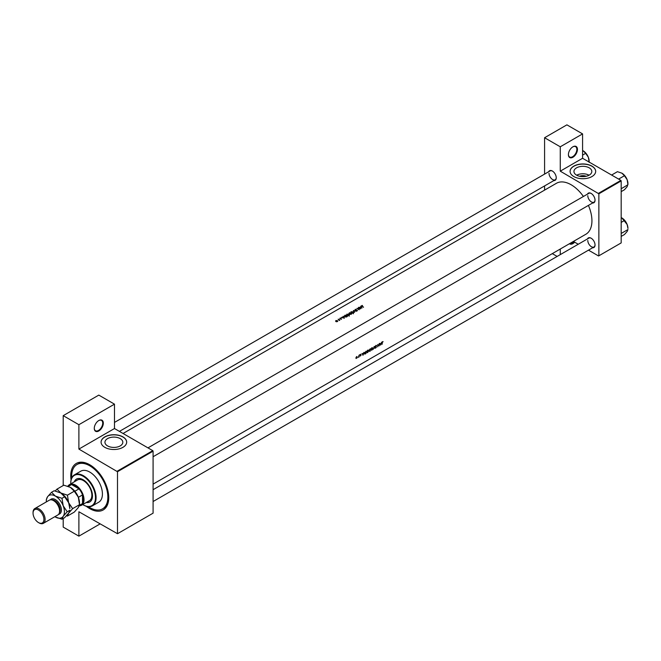 <?xml version="1.0" encoding="UTF-8"?>
<svg xmlns="http://www.w3.org/2000/svg" width="661" height="661" viewBox="0 0 661 661"><rect width="100%" height="100%" fill="white"/><g stroke="black" fill="none" stroke-linecap="round" stroke-linejoin="round"><path stroke-width="0.99" d="M568.402 154.624A6.395 3.693 -60 0 1 572.93 146.792A6.395 3.693 -60 0 1 577.45 149.403A6.395 3.693 -60 0 1 572.93 157.235A6.395 3.693 -60 0 1 568.402 154.624M568.41 154.451A5.974 3.445 120 0 0 569.642 157.012A5.974 3.445 120 0 0 574.244 155.409A5.974 3.445 120 0 0 576.846 149.403A5.974 3.445 120 0 0 575.615 146.668A5.974 3.445 120 0 0 572.773 146.882M94.275 428.361A6.395 3.693 -60 0 1 98.803 420.528A6.395 3.693 -60 0 1 103.323 423.139A6.395 3.693 -60 0 1 98.803 430.972A6.395 3.693 -60 0 1 94.275 428.361M94.283 428.179A5.974 3.445 120 0 0 95.514 430.749A5.974 3.445 120 0 0 100.117 429.146A5.974 3.445 120 0 0 102.719 423.139A5.974 3.445 120 0 0 101.488 420.404A5.974 3.445 120 0 0 98.646 420.619M579.581 176.28A5.668 3.272 180 0 1 586.183 176.28M589.207 175.132A8.94 5.164 0 0 0 591.818 171.48A8.94 5.164 0 0 0 586.307 166.712A8.94 5.164 0 0 0 576.557 167.836A8.94 5.164 0 0 0 573.938 171.48A8.94 5.164 0 0 0 579.457 176.247A8.94 5.164 0 0 0 589.207 175.132M589.067 175.206A8.94 5.164 0 0 0 576.698 175.206M591.934 176.57A12.799 7.387 0 0 0 595.677 171.339A12.799 7.387 0 0 0 587.778 164.515A12.799 7.387 0 0 0 573.831 166.118A12.799 7.387 0 0 0 570.088 171.339A12.799 7.387 0 0 0 577.987 178.164A12.799 7.387 0 0 0 591.934 176.57M595.677 171.414A12.799 7.387 0 0 0 587.72 164.647A12.799 7.387 0 0 0 573.831 166.258A12.799 7.387 0 0 0 570.088 171.414M120.203 445.911A8.94 5.164 0 0 0 122.822 442.259A8.94 5.164 0 0 0 117.303 437.491A8.94 5.164 0 0 0 107.561 438.607A8.94 5.164 0 0 0 104.942 442.259A8.94 5.164 0 0 0 110.461 447.026A8.94 5.164 0 0 0 120.203 445.911M122.929 447.34A12.799 7.387 0 0 0 126.681 442.118A12.799 7.387 0 0 0 118.782 435.293A12.799 7.387 0 0 0 104.835 436.896A12.799 7.387 0 0 0 101.083 442.118A12.799 7.387 0 0 0 108.982 448.943A12.799 7.387 0 0 0 122.929 447.34M126.681 442.184A12.799 7.387 0 0 0 118.724 435.417A12.799 7.387 0 0 0 104.835 437.037A12.799 7.387 0 0 0 101.083 442.184M587.489 238.902A5.544 3.198 60 0 1 591.116 238.191A5.544 3.198 60 0 1 595.04 244.983A5.544 3.198 60 0 1 592.611 247.768M591.273 238.282A5.114 2.958 -120 0 0 588.86 238.117L153.088 489.702M587.489 194.119A5.544 3.198 60 0 1 591.116 193.409A5.544 3.198 60 0 1 595.04 200.2A5.544 3.198 60 0 1 592.611 202.985M591.273 193.499A5.114 2.958 -120 0 0 588.86 193.326L147.973 447.869M548.704 171.72A5.544 3.198 60 0 1 552.332 171.009A5.544 3.198 60 0 1 556.248 177.801A5.544 3.198 60 0 1 553.819 180.585M552.48 171.108A5.114 2.958 -120 0 0 550.068 170.935L114.485 422.42M71.074 479.944A26.87 15.517 60 0 1 70.752 475.73A26.87 15.517 60 0 1 89.756 464.757A26.87 15.517 60 0 1 108.751 497.667A26.87 15.517 60 0 1 86.261 506.252M90.21 465.03A25.589 14.773 -120 0 0 77.858 464.014L76.957 464.534A25.589 14.773 -120 0 0 71.719 477.994M153.088 484.116L585.836 234.267A29.431 16.996 -120 0 0 591.934 220.799A29.431 16.996 -120 0 0 588.414 205.406M383.074 341.597L382.322 341.811L382.066 342.745A29.431 16.996 60 0 1 381.967 344.331L382.157 344.224A29.431 16.996 -120 0 0 382.248 342.654L383.074 341.597M380.587 345.125L381.694 342.175L381.157 343.257L380.199 343.811L379.695 343.332L380.538 345.1M379.257 345.893A29.431 16.996 -120 0 0 379.364 343.522L379.174 343.629A29.431 16.996 60 0 1 379.108 345.505L377.745 344.455A29.431 16.996 60 0 1 377.638 346.835L377.828 346.719A29.431 16.996 -120 0 0 377.927 344.86L379.034 345.769M376.183 345.339L376.605 345.579L375.969 345.422L375.357 346.422L376.216 347.199L375.308 347.86L375.836 347.926L376.406 347.083L375.547 346.323L376.605 345.579L376.225 345.331M375.779 345.563L376.423 345.802M376.225 346.744L375.696 346.571M375.308 347.86L375.836 347.926L375.431 347.694M375.365 346.562L376.216 347.199M374.985 348.364L374.167 346.521L373.168 349.413L374.176 347.025L374.663 348.182M372.746 348.281L371.87 347.785L370.73 349.694L371.771 350.272L372.953 348.397L372.226 347.645M370.73 349.694L371.548 350.148M370.218 351.115A29.431 16.996 -120 0 0 370.325 348.735L369.078 350.14L369.185 351.165L369.805 351.355L370.218 351.115L369.375 351.049L370.102 350.231A29.431 16.996 60 0 1 370.053 350.983M368.524 350.718L367.648 350.223L366.508 352.131L367.549 352.71L368.731 350.834L368.003 350.082M366.508 352.131L367.326 352.586M365.996 353.552A29.431 16.996 -120 0 0 366.103 351.173L364.343 353.346L364.905 354.098L365.996 353.552L365.037 353.817L364.533 353.238L365.913 351.536A29.431 16.996 60 0 1 365.83 353.42M364.343 353.346L364.905 354.098L364.393 353.809M362.996 355.288L364.104 352.33L362.608 353.966L362.096 353.486L362.947 355.263M361.063 354.197L360.245 356.072L361.038 355.411L360.443 354.916L360.881 354.189M360.551 354.379L361.022 354.478M360.319 355.263L360.799 355.403M359.063 356.957A29.431 16.996 -120 0 0 359.121 355.205L358.931 355.321A29.431 16.996 60 0 1 358.923 355.915L358.336 357.353L358.89 356.816A29.431 16.996 60 0 1 358.873 357.064L358.89 356.857M357.204 356.923L356.419 356.766L356.015 358.469L357.188 357.791L356.866 356.51M583.407 196.474A29.431 16.996 -120 0 0 556.405 183.295L123.053 433.484M362.451 305.44L361.699 305.597L361.947 306.316A29.431 16.996 60 0 1 363.376 307.249L363.567 307.142A29.431 16.996 -120 0 0 362.162 306.225L361.906 305.729L362.451 305.605M362.162 306.448L361.906 305.729M361.699 306.159L361.699 305.597L361.947 306.316M360.675 306.25L361.03 306.836L360.08 307.39L358.882 307.282L361.964 308.067L360.675 306.25M355.097 309.406L355.064 310.092L357.155 310.306L356.386 310.901L357.304 310.827L357.337 310.191L355.263 309.984L356.205 309.307L355.097 309.406L355.064 310.092L355.097 309.406M355.263 310.174L355.312 309.53M357.304 310.827L357.337 310.191L357.337 310.81M357.155 310.306L357.114 310.91M356.395 311.281L353.362 310.472L354.577 312.331L353.817 310.728L356.395 311.281M349.016 315.611L348.991 314.231L346.777 314.206L346.785 315.52L349.016 315.611L349.471 314.95M346.777 314.496L346.785 315.52M347.405 316.47A29.431 16.996 -120 0 0 345.29 315.132L344.637 315.512L344.588 316.751L346.232 317.057L347.405 316.47M344.637 315.784L344.588 316.751M340.522 318.098L339.87 318.751L341.44 319.238L341.423 318.751L340.051 318.635L340.522 318.255M340.051 318.833L340.068 318.338M341.44 319.238L341.423 318.751L341.423 319.246M341.241 318.858L341.25 319.304M339.87 318.23L339.87 318.751L339.87 318.23M339.853 320.122A29.431 16.996 -120 0 0 338.308 319.164L338.118 319.271A29.431 16.996 60 0 1 338.639 319.577L339.093 320.527L339.44 320.081A29.431 16.996 60 0 1 339.663 320.23L339.853 320.122M339.134 319.924L339.159 320.511M337.399 320.593L335.805 320.577L335.805 321.51L336.565 321.742L337.399 321.568L337.399 320.874M337.399 321.568L337.738 321.122M335.805 320.849L335.805 321.51M343.084 316.404L343.439 316.991L341.291 317.445L344.398 318.205L343.084 316.404M351.627 314.033A29.431 16.996 -120 0 0 349.52 312.694L348.868 313.768L350.024 314.305L351.627 314.033M348.942 313.347L348.868 313.768M353.238 313.174L353.214 311.794L350.999 311.769L351.008 313.083L353.238 313.174L353.693 312.513M350.999 312.058L351.008 313.083M360.666 308.819A29.431 16.996 -120 0 0 358.559 307.472L358.369 307.58A29.431 16.996 60 0 1 360.022 308.613L356.932 308.414A29.431 16.996 60 0 1 359.047 309.753L359.237 309.645A29.431 16.996 -120 0 0 357.568 308.563L360.666 308.819M588.48 250.147L598.569 255.972L621.183 242.909L621.183 180.924L598.866 193.805L560.264 171.166L582.581 158.285L582.581 133.902L566.898 124.846L544.581 137.736L544.581 174.107M598.569 193.285L620.886 180.395L582.581 158.285M117.501 533.716L153.088 513.167L153.088 451.174L117.501 471.723L117.501 533.716L78.89 511.771L78.89 536.154L63.208 527.098L63.208 518.497M544.581 190.12L544.581 185.923M578.243 244.24L573.409 241.447M598.866 255.799L598.866 193.805M582.581 133.902L560.264 146.792L560.264 171.166M560.264 146.792L544.581 137.736M557.132 256.427L552.29 253.634M560.264 249.032L560.264 254.625M620.886 180.395L621.183 180.924M587.794 240.455A5.114 2.958 -120 0 0 590.033 245.611A5.114 2.958 -120 0 0 593.975 246.983A5.114 2.958 -120 0 0 595.032 244.801M549.01 173.273A5.114 2.958 -120 0 0 551.249 178.429A5.114 2.958 -120 0 0 555.19 179.8A5.114 2.958 -120 0 0 556.248 177.627M587.794 195.673A5.114 2.958 -120 0 0 590.033 200.82A5.114 2.958 -120 0 0 593.975 202.192A5.114 2.958 -120 0 0 595.032 200.019M117.501 471.723L78.89 449.083L78.89 424.701L63.208 415.653L98.803 395.104L114.485 404.16L114.485 428.535L78.89 449.083M117.195 471.202L152.79 450.653L114.485 428.535M63.208 485.538L63.208 415.653M152.79 450.653L153.088 451.174M88.268 506.665A25.589 14.773 -120 0 0 89.756 507.59A25.589 14.773 -120 0 0 102.546 508.863L103.455 508.334A25.589 14.773 -120 0 0 108.751 497.138M100.009 523.958L78.89 536.154M78.89 424.701L114.485 404.16M337.209 320.701L337.217 321.444L335.995 321.403L335.995 320.684L337.209 320.701L337.217 321.659M335.995 321.61L335.995 320.684M343.29 316.743L343.29 316.288M343.976 317.933L342.803 317.627L343.555 317.189L343.976 318.106M345.323 315.363A29.431 16.996 60 0 1 347 316.437L344.778 316.644L344.53 315.884L345.323 315.363M344.778 316.859L344.53 315.884M348.801 314.347L348.793 315.471L346.975 315.413L347 314.33L348.801 314.347L348.793 315.718M346.975 315.627L347 314.33M351.222 313.992L350.206 314.19L350.545 313.545A29.431 16.996 60 0 1 351.222 313.992L351.222 314.272M350.206 314.396L350.421 313.62M350.33 313.405L349.058 313.661L349.545 312.926A29.431 16.996 60 0 1 350.33 313.405L350.33 313.678M349.058 313.859L349.272 313.083M353.024 311.909L353.015 313.033L351.198 312.975L351.222 311.893L353.024 311.909L353.015 313.281M351.198 313.19L351.222 311.893M353.817 311.149L353.817 310.728M360.881 306.588L360.881 306.126M361.575 307.778L360.394 307.464L361.146 307.035L361.575 307.952M363.021 354.841L362.699 354.156L363.451 353.718L362.666 354.635M360.253 355.081L360.757 355.37M360.262 354.957L361.038 355.411M356.601 358.204L356.023 357.865L356.643 356.824L357.237 357.163L356.601 358.204L355.858 357.766M356.469 356.725L357.237 357.163M365.037 353.817L364.368 353.139M367.557 352.478L366.698 352.024L367.648 350.47L368.541 350.95L367.557 352.478L366.533 351.925M367.45 350.355L368.541 350.95M369.796 351.131L369.218 350.958M370.11 349.991L369.259 350.033L370.135 349.099A29.431 16.996 60 0 1 370.11 349.991M369.598 350.264L369.102 349.942M371.779 350.041L370.92 349.586L371.87 348.033L372.763 348.512L371.779 350.041L370.755 349.487M371.672 347.917L372.763 348.512M375.357 346.48L376.406 347.083M377.745 344.662L379.108 345.505M380.612 344.678L380.29 343.993L381.042 343.563L380.257 344.48M574.682 242.182A6.395 3.693 -60 0 1 569.452 243.727M569.865 243.488A5.974 3.445 120 0 0 574.153 241.876M86.252 502.509A13.22 7.635 -120 0 0 89.731 501.98A13.22 7.635 -120 0 0 91.755 491.379A13.22 7.635 -120 0 0 83.121 479.729A13.22 7.635 -120 0 0 76.502 479.076A13.22 7.635 -120 0 0 74.305 481.819M76.659 478.994A13.22 7.635 -120 0 0 74.61 481.646M82.699 504.558A17.492 10.097 -120 0 0 83.121 504.806A17.492 10.097 -120 0 0 95.481 497.667A17.492 10.097 -120 0 0 83.121 476.25A17.492 10.097 -120 0 0 70.752 483.389A17.492 10.097 -120 0 0 70.76 483.869M83.418 504.979L83.418 504.979A17.913 10.345 60 0 0 92.375 505.872L98.712 502.211A17.913 10.345 -120 0 0 101.455 487.859A17.913 10.345 -120 0 0 89.756 472.07A17.913 10.345 -120 0 0 80.799 471.186L74.462 474.838A17.913 10.345 60 0 1 83.418 475.722A17.913 10.345 60 0 1 95.118 491.511A17.913 10.345 60 0 1 92.375 505.872M102.546 508.863A25.589 14.773 -120 0 0 106.471 488.355A25.589 14.773 -120 0 0 89.756 465.798A25.589 14.773 -120 0 0 76.957 464.534M68.24 485.818A11.939 6.899 60 0 1 69.603 484.538L77.444 480.01A11.939 6.899 60 0 1 83.418 480.605A11.939 6.899 60 0 1 91.218 491.123A11.939 6.899 60 0 1 89.392 500.699L81.551 505.227A11.939 6.899 60 0 1 79.75 505.764M70.752 483.216A17.913 10.345 60 0 1 70.752 483.042A17.913 10.345 60 0 1 74.462 474.838M86.55 502.335A13.22 7.635 -120 0 0 89.879 501.889M618.622 179.09L624.447 175.727L627.14 179.701A8.585 4.958 -120 0 1 627.95 183.675L627.14 186.708L624.447 189.748L621.183 191.632M621.183 188.749L627.95 184.758L627.14 179.701A8.585 4.958 -120 0 0 621.877 173.165L624.447 175.727M611.615 175.041L617.432 171.678L621.877 173.165M621.183 236.415L624.447 234.531L627.14 231.499L627.95 229.549L621.381 233.341M627.14 224.492L627.95 228.466A8.585 4.958 -120 0 0 627.14 224.492A8.585 4.958 -120 0 0 621.877 217.948L627.14 224.492M621.183 222.393L624.447 220.518M621.183 217.593L621.877 217.948M582.581 155.112L585.663 153.335L588.348 157.31A8.585 4.958 -120 0 1 589.166 161.284L589.166 162.085M582.581 150.493L583.093 150.766A8.585 4.958 -120 0 1 588.348 157.31L589.166 162.366M583.093 150.766L585.663 153.335M69.603 484.538A11.939 6.899 60 0 1 78.808 487.735A11.939 6.899 60 0 1 84.021 499.757A11.939 6.899 60 0 1 81.551 505.227M79.146 506.119L81.03 505.029A11.518 6.651 -120 0 0 82.518 503.542A11.518 6.651 -120 0 0 83.418 499.757A11.518 6.651 -120 0 0 82.518 494.924A11.518 6.651 -120 0 0 79.006 488.851L71.545 484.546A11.518 6.651 -120 0 0 69.521 485.083L67.653 486.157M74.85 491.247L79.006 488.851A11.518 6.651 -120 0 0 71.545 484.546L68.323 486.397M79.419 505.326L82.518 503.542L82.518 494.924L78.353 497.328M43.345 523.338L57.821 514.977A8.527 4.924 -120 0 0 59.589 511.077L59.589 510.375A7.676 4.429 -120 0 0 54.161 500.972L53.558 500.625A8.527 4.924 -120 0 0 49.294 500.203L34.818 508.565A8.527 4.924 60 0 1 39.082 508.987A8.527 4.924 60 0 1 44.659 516.505A8.527 4.924 60 0 1 43.345 523.338A8.527 4.924 60 0 1 39.082 522.917L38.478 522.57A7.676 4.429 -120 0 0 43.907 519.43A7.676 4.429 -120 0 0 38.478 510.028A7.676 4.429 -120 0 0 33.05 513.167A7.676 4.429 -120 0 0 38.478 522.57L39.082 522.917M59.589 511.077A8.527 4.924 -120 0 0 53.558 500.625L54.161 500.972M70.446 487.397A12.799 7.387 60 0 1 78.287 497.138A12.799 7.387 -120 0 1 79.502 503.062L79.502 504.682L78.287 507.59L74.272 512.11L67.422 516.067L68.637 513.159L72.644 508.64L79.502 504.682L78.287 497.138L74.272 491.214L67.422 495.172L60.795 492.966L56.97 489.14L63.828 485.182L70.446 487.397L74.272 491.214M72.644 508.64L68.637 502.715L67.422 495.172M56.97 489.14L55.202 490.966M66.389 515.853L67.422 516.067M54.863 516.687A12.799 7.387 -120 0 0 55.367 516.993A12.799 7.387 -120 0 0 63.208 516.299A12.799 7.387 -120 0 0 63.208 505.847A12.799 7.387 -120 0 0 55.367 496.097L51.541 492.271L54.177 490.759L60.795 492.966L64.621 496.791L68.637 502.715L69.843 508.64A12.799 7.387 -120 0 0 68.637 502.715A12.799 7.387 -120 0 0 60.795 492.966A12.799 7.387 -120 0 0 60.705 492.916M67.215 511.771L69.843 510.251L68.637 513.159L64.621 517.687L61.994 519.207L63.208 516.299L67.215 511.771L63.208 505.847L61.994 498.303L55.367 496.097A12.799 7.387 -120 0 0 47.534 496.799A12.799 7.387 -120 0 0 46.32 501.327A12.799 7.387 -120 0 0 46.336 501.914M55.367 516.993L61.994 519.207M51.541 492.271L47.534 496.799L46.32 499.708L46.32 501.327M61.994 498.303L64.621 496.791M33.05 513.167L33.05 512.465A8.527 4.924 60 0 1 34.818 508.565M50.294 499.848A8.527 4.924 60 0 1 55.367 499.584A8.527 4.924 60 0 1 61.159 507.929A8.527 4.924 60 0 1 58.631 514.291M59.341 512.911A7.676 4.429 -120 0 0 59.523 506.632A7.676 4.429 -120 0 0 54.764 500.625A7.676 4.429 -120 0 0 51.847 499.923M335.738 321.039L335.738 321.469M337.465 321.072L337.465 321.527M344.414 316.156L344.414 316.627M346.604 314.876L346.604 315.388M349.173 314.9L349.173 316.214M350.826 312.438L350.826 312.95M353.404 312.463L353.404 313.777M360.782 355.387L359.601 354.701M368.309 350.396L367.846 350.132M372.531 347.959L372.069 347.694M376.109 346.992L374.952 346.323M153.088 456.734L593.975 202.192M625.339 176.404L626.868 179.065M593.975 246.983L153.088 501.525M625.339 221.195L626.868 223.848M586.547 154.013L588.083 156.665M555.19 179.8L119.418 431.385"/></g></svg>
